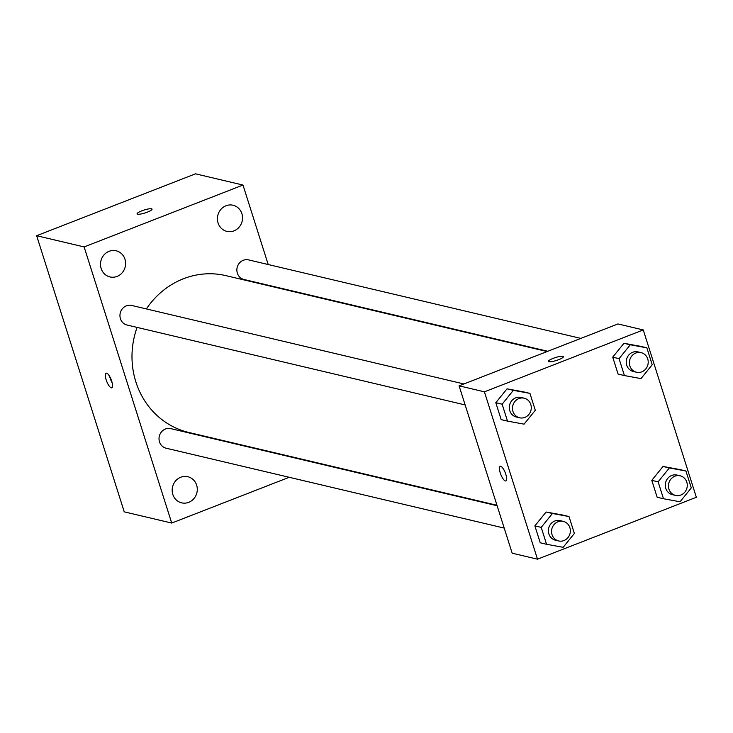 <?xml version="1.0" encoding="UTF-8"?>
<svg xmlns="http://www.w3.org/2000/svg" width="733" height="733" viewBox="0 0 733 733"><rect width="100%" height="100%" fill="white"/><g stroke="black" fill="none" stroke-linecap="round" stroke-linejoin="round"><path stroke-width="1.1" d="M289.205 477.293L171.724 523.06L124.243 511.845L36.65 235.714L195.5 173.822L242.989 185.046L268.205 264.531M241.89 213.669A13.432 12.516 103.3 0 0 233.067 205.24A13.432 12.516 103.3 0 0 217.802 215.438A13.432 12.516 103.3 0 0 226.891 231.381A13.432 12.516 103.3 0 0 239.187 227.102A13.432 12.516 103.3 0 0 241.89 213.669M124.977 259.225A13.432 12.516 103.3 0 0 116.153 250.796A13.432 12.516 103.3 0 0 100.888 260.985A13.432 12.516 103.3 0 0 109.977 276.937A13.432 12.516 103.3 0 0 122.274 272.658A13.432 12.516 103.3 0 0 124.977 259.225M196.646 485.145A13.432 12.516 103.3 0 0 187.822 476.716A13.432 12.516 103.3 0 0 172.557 486.914A13.432 12.516 103.3 0 0 181.647 502.856A13.432 12.516 103.3 0 0 193.933 498.577A13.432 12.516 103.3 0 0 196.646 485.145M275.296 286.887L275.443 287.345M171.724 523.06L84.13 246.929L36.65 235.714M111.26 387.83A7.834 2.391 -111.3 0 0 111.782 387.812A7.834 2.391 -111.3 0 0 111.169 379.639A7.834 2.391 -111.3 0 0 106.093 373.207A7.834 2.391 -111.3 0 0 106.422 380.619A7.834 2.391 -111.3 0 0 111.26 387.83M109.684 376.505A7.834 2.391 -111.3 0 0 112.195 382.956M84.13 246.929L242.989 185.046M147.333 212.149A7.834 1.539 162.4 0 1 137.098 213.871A7.834 1.539 162.4 0 1 144.099 210.032A7.834 1.539 162.4 0 1 152.033 209.125A7.834 1.539 162.4 0 1 147.333 212.149M137.098 213.871A7.834 1.539 162.4 0 1 144.099 210.041A7.834 1.539 162.4 0 1 152.033 209.134M322.923 464.154L322.245 464.42M463.925 383.955L131.674 305.45A10.06 9.373 103.3 0 0 126.378 305.835A10.06 9.373 103.3 0 0 119.955 315.932A10.06 9.373 103.3 0 0 127.047 325.031L465.134 404.928M497.121 505.743L170.752 428.622A10.06 9.373 103.3 0 0 165.447 429.007A10.06 9.373 103.3 0 0 159.024 439.104A10.06 9.373 103.3 0 0 166.116 448.202L504.212 528.09M580.838 338.408L248.588 259.894A10.06 9.373 103.3 0 0 237.153 267.536A10.06 9.373 103.3 0 0 243.961 279.484L547.798 351.281M547.12 351.547L225.883 275.635A80.575 75.068 103.3 0 0 183.47 278.742A80.575 75.068 103.3 0 0 146.389 308.923M137.089 327.404A80.575 75.068 103.3 0 0 188.83 432.47L496.974 505.284M512.175 553.195L459.087 385.842L617.937 323.949L643.262 329.932L696.35 497.286L537.5 559.178L512.175 553.195M537.5 559.178L484.412 391.825L459.087 385.842M500.712 466.307A7.834 2.391 68.7 0 1 505.55 473.527A7.834 2.391 68.7 0 1 505.88 480.93A7.834 2.391 68.7 0 1 500.804 474.498A7.834 2.391 68.7 0 1 500.199 466.335A7.834 2.391 68.7 0 1 500.712 466.307M657.153 497.24L651.793 480.326L663.008 466.463L679.592 469.496L663.008 466.463L651.793 480.326L657.153 497.24L663.484 498.733L658.124 481.828L669.339 467.956L685.923 470.998L691.283 487.903L680.068 501.775L663.484 498.733M501.17 419.615L495.801 402.71L507.025 388.838L523.6 391.88L507.025 388.838L495.801 402.71L501.17 419.615L507.502 421.109L502.132 404.204L513.357 390.332L529.932 393.374L535.301 410.278L524.077 424.15L507.502 421.109M484.412 391.825L643.262 329.932M540.239 542.786L534.879 525.882L546.094 512.01L562.678 515.052L546.094 512.01L534.879 525.882L540.239 542.786L546.571 544.28L541.211 527.375L552.425 513.503L569.01 516.545L574.37 533.45L563.155 547.322L546.571 544.28M618.084 374.068L612.724 357.154L623.939 343.291L640.523 346.324L623.939 343.291L612.724 357.154L618.084 374.068L624.415 375.562L619.055 358.657L630.27 344.785L646.854 347.827L652.214 364.732L640.999 378.604L624.415 375.562M558.693 359.665A7.834 1.539 162.4 0 1 548.458 361.378A7.834 1.539 162.4 0 1 555.458 357.548A7.834 1.539 162.4 0 1 563.393 356.641A7.834 1.539 162.4 0 1 558.693 359.665M548.458 361.387A7.834 1.539 162.4 0 1 555.458 357.548A7.834 1.539 162.4 0 1 563.393 356.65M505.889 480.93A7.834 2.391 68.7 0 1 500.813 474.498A7.834 2.391 68.7 0 1 500.199 466.335M641.109 352.646L637.948 351.895A10.06 9.373 103.3 0 0 632.652 352.289A10.06 9.373 103.3 0 0 626.229 362.386A10.06 9.373 103.3 0 0 633.321 371.484L636.482 372.236A10.06 9.373 103.3 0 0 647.926 364.594A10.06 9.373 103.3 0 0 641.109 352.646A10.06 9.373 103.3 0 0 635.813 353.031A10.06 9.373 103.3 0 0 629.39 363.128A10.06 9.373 103.3 0 0 636.482 372.236M619.055 358.657L612.724 357.154M630.27 344.785L623.939 343.291M646.854 347.827L640.523 346.324M680.187 475.818L677.017 475.066A10.06 9.373 103.3 0 0 671.721 475.46A10.06 9.373 103.3 0 0 665.298 485.548A10.06 9.373 103.3 0 0 672.39 494.656L675.56 495.407A10.06 9.373 103.3 0 0 686.995 487.766A10.06 9.373 103.3 0 0 680.187 475.818A10.06 9.373 103.3 0 0 674.882 476.203A10.06 9.373 103.3 0 0 668.459 486.3A10.06 9.373 103.3 0 0 675.56 495.407M658.124 481.828L651.793 480.326M669.339 467.956L663.008 466.463M685.923 470.998L679.592 469.496M524.196 398.202L521.035 397.451A10.06 9.373 103.3 0 0 515.73 397.836A10.06 9.373 103.3 0 0 509.307 407.933A10.06 9.373 103.3 0 0 516.399 417.04L519.569 417.783A10.06 9.373 103.3 0 0 531.004 410.15A10.06 9.373 103.3 0 0 524.196 398.202A10.06 9.373 103.3 0 0 518.9 398.587A10.06 9.373 103.3 0 0 512.477 408.684A10.06 9.373 103.3 0 0 519.569 417.783M502.132 404.204L495.801 402.71M513.357 390.332L507.025 388.838M529.932 393.374L523.6 391.88M563.265 521.374L560.104 520.622A10.06 9.373 103.3 0 0 554.808 521.007A10.06 9.373 103.3 0 0 548.385 531.104A10.06 9.373 103.3 0 0 555.477 540.212L558.638 540.954A10.06 9.373 103.3 0 0 570.082 533.322A10.06 9.373 103.3 0 0 563.265 521.374A10.06 9.373 103.3 0 0 557.969 521.759A10.06 9.373 103.3 0 0 551.546 531.856A10.06 9.373 103.3 0 0 558.638 540.954M541.211 527.375L534.879 525.882M552.425 513.503L546.094 512.01M569.01 516.545L562.678 515.052"/></g></svg>

